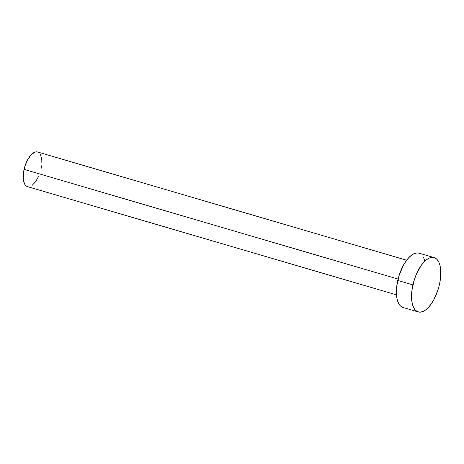 <?xml version="1.0" encoding="UTF-8"?>
<svg xmlns="http://www.w3.org/2000/svg" width="464" height="464" viewBox="0 0 464 464"><rect width="100%" height="100%" fill="white"/><g stroke="black" fill="none" stroke-linecap="round" stroke-linejoin="round"><path stroke-width="0.7" d="M406.638 260.229L37.607 151.989A18.044 8.166 106.3 0 0 24.076 169.377L398.095 279.079L24.076 169.377A18.044 8.166 106.3 0 0 27.446 186.621L396.482 294.86M434.136 257.595L418.998 253.158A28.31 12.806 106.3 0 0 397.77 280.436L412.914 284.879L397.77 280.436A28.31 12.806 106.3 0 0 403.065 307.481L418.203 311.924A28.31 12.806 -73.7 0 1 412.914 284.879A28.31 12.806 -73.7 0 1 434.136 257.595A28.31 12.806 -73.7 0 1 439.425 284.647A28.31 12.806 -73.7 0 1 418.203 311.924M402.34 307.22L400.206 305.677L398.489 303.166L397.254 299.779L396.546 295.638L396.813 285.778L399.243 275.088L403.465 265.193L406.058 261.029L408.842 257.601L411.707 255.049L414.549 253.466L417.258 252.921L419.044 253.17M423.568 257.474L424.804 260.861M439.425 284.647L437.958 289.994L433.736 299.889L431.143 304.053L428.359 307.481L425.494 310.033L422.652 311.611L419.943 312.162L417.478 311.657L415.344 310.12L413.627 307.609L412.392 304.216L411.69 300.08L411.539 295.353L411.951 290.22L414.381 279.531L416.307 274.381L421.196 265.466L423.98 262.044L426.845 259.492L429.687 257.909L432.396 257.358L434.861 257.862L436.995 259.399L438.712 261.916L439.947 265.304L440.649 269.445L440.388 279.305L439.425 284.647M26.987 186.453L25.624 185.472L24.534 183.872L23.293 179.069L23.461 172.788L25.01 165.973L27.707 159.662L31.129 154.825L34.771 152.186L36.494 151.838L38.065 152.157M40.525 154.738L41.76 159.541L41.853 162.551M41.592 165.828L40.977 169.232M38.814 175.926L35.699 181.604L32.097 185.414"/></g></svg>
